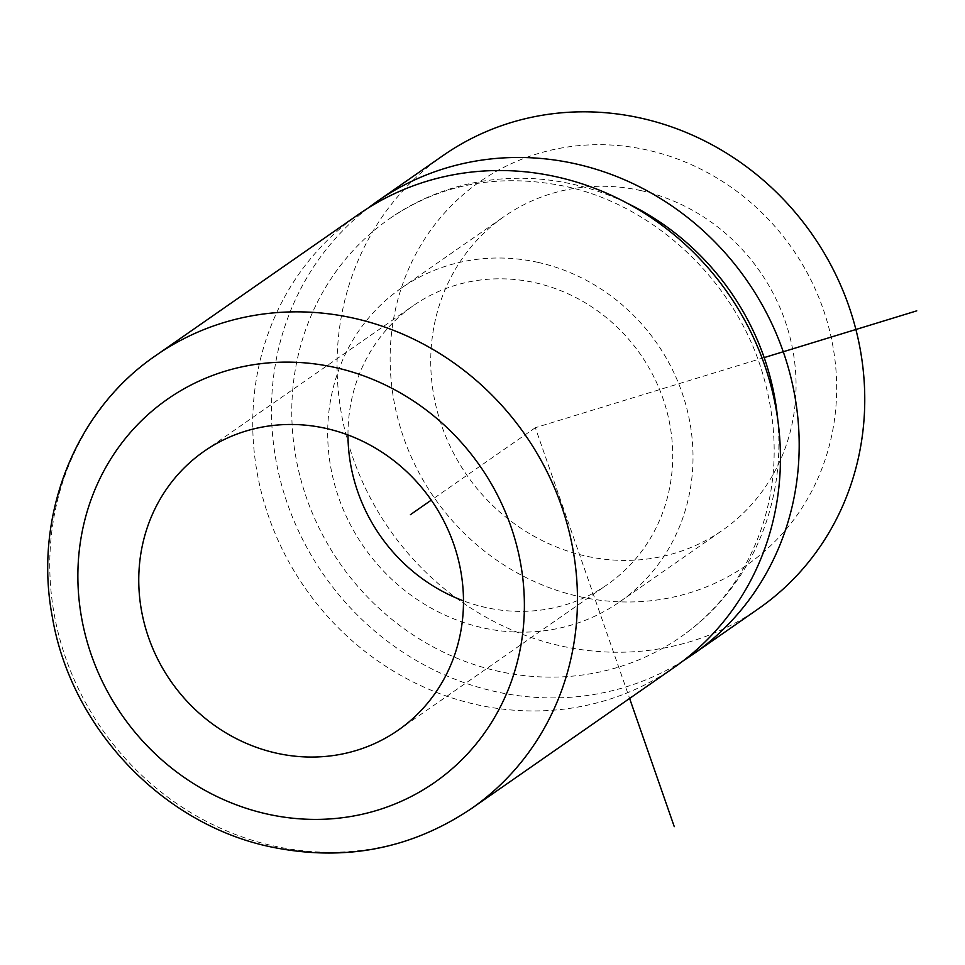 <?xml version="1.0" encoding="UTF-8"?>
<svg xmlns="http://www.w3.org/2000/svg" width="965" height="965" viewBox="0 0 965 965"><rect width="100%" height="100%" fill="white"/><g stroke="black" fill="none" stroke-linecap="round" stroke-linejoin="round"><path stroke-width="0.72" stroke-dasharray="4.83 3.62" d="M579.893 596.72A233.59 218.078 -124.8 0 0 834.134 422.139A233.59 218.078 -124.8 0 0 646.912 149.961A233.59 218.078 -124.8 0 0 392.671 324.542A233.59 218.078 -124.8 0 0 579.893 596.72M443.176 155.474A276.062 257.727 -124.8 0 0 344.939 430.583A276.062 257.727 -124.8 0 0 561.304 646.019A276.062 257.727 -124.8 0 0 758.647 608.601M683.546 660.555A276.062 257.727 55.2 0 1 495.721 691.688A276.062 257.727 55.2 0 1 280.839 482.114A276.062 257.727 55.2 0 1 368.377 207.873M674.342 667.298A276.062 257.727 55.2 0 1 476.987 704.727A276.062 257.727 55.2 0 1 260.622 489.279A276.062 257.727 55.2 0 1 358.859 214.182M777.706 419.184A254.832 237.909 55.2 0 1 680.94 636.828A254.832 237.909 55.2 0 1 498.772 671.375A254.832 237.909 55.2 0 1 299.053 472.5A254.832 237.909 55.2 0 1 389.727 218.56A254.832 237.909 55.2 0 1 571.895 184.013A254.832 237.909 55.2 0 1 627.431 203.338M347.979 434.962A169.888 158.598 55.2 0 1 413.285 305.664A169.888 158.598 55.2 0 1 534.731 282.636A169.888 158.598 55.2 0 1 667.876 415.215A169.888 158.598 55.2 0 1 607.419 584.513A169.888 158.598 55.2 0 1 485.974 607.54A169.888 158.598 55.2 0 1 463.502 600.881M640.82 190.575A191.118 178.428 55.2 0 1 790.612 339.728A191.118 178.428 55.2 0 1 722.604 530.195A191.118 178.428 55.2 0 1 585.984 556.105A191.118 178.428 55.2 0 1 436.192 406.953A191.118 178.428 55.2 0 1 504.2 216.486A191.118 178.428 55.2 0 1 640.82 190.575M537.77 262.323A191.118 178.428 55.2 0 1 687.562 411.476A191.118 178.428 55.2 0 1 619.554 601.943A191.118 178.428 55.2 0 1 482.934 627.853A191.118 178.428 55.2 0 1 333.142 478.7A191.118 178.428 55.2 0 1 401.151 288.233A191.118 178.428 55.2 0 1 537.77 262.323M764.183 357.593L535.334 427.7L629.614 698.443M535.334 427.7L431.283 500.135M471.354 808.622A276.062 257.727 55.2 0 1 274.012 846.052A276.062 257.727 55.2 0 1 57.647 630.603A276.062 257.727 55.2 0 1 155.872 355.494M389.727 218.56C440.716 183.808 498.881 173 564.211 186.149C654.62 204.701 737.586 282.914 763.568 376.772C777.669 426.94 777.718 475.238 763.713 521.667C748.213 570.532 720.614 608.927 680.94 636.828M398.195 730.179L607.419 584.513M204.049 451.331L413.285 305.664M619.554 601.943L722.604 530.195M401.151 288.233L504.2 216.486"/><path stroke-width="1.45" d="M693.075 654.258L758.647 608.601A276.062 257.727 -124.8 0 0 856.884 333.492A276.062 257.727 -124.8 0 0 640.519 118.044A276.062 257.727 -124.8 0 0 443.176 155.474L377.592 201.13A276.062 257.727 55.2 0 1 574.947 163.7A276.062 257.727 55.2 0 1 791.312 379.149A276.062 257.727 55.2 0 1 693.075 654.258A276.062 257.727 55.2 0 1 683.546 660.555M368.377 207.873A276.062 257.727 55.2 0 1 377.592 201.13M155.872 355.494L358.859 214.182A276.062 257.727 55.2 0 1 556.202 176.752A276.062 257.727 55.2 0 1 772.567 392.2A276.062 257.727 55.2 0 1 674.342 667.298L471.354 808.622C410.849 849.212 344.047 861.974 270.936 846.908C162.482 824.387 71.084 728.105 52.399 617.311C33.051 517.107 74.582 410.728 155.872 355.494A276.062 257.727 55.2 0 1 353.226 318.076A276.062 257.727 55.2 0 1 569.591 533.512A276.062 257.727 55.2 0 1 471.354 808.622M627.431 203.338A254.832 237.909 55.2 0 1 777.706 419.184M325.494 428.303A169.888 158.598 55.2 0 1 458.64 560.882A169.888 158.598 55.2 0 1 398.195 730.179A169.888 158.598 55.2 0 1 276.75 753.219A169.888 158.598 55.2 0 1 143.604 620.628A169.888 158.598 55.2 0 1 204.049 451.331A169.888 158.598 55.2 0 1 325.494 428.303M463.502 600.881A169.888 158.598 55.2 0 1 347.979 434.962M629.614 698.443L674.27 826.655M764.183 357.593L916.75 310.851M431.283 500.135L410.427 514.659M334.638 367.388A233.59 218.078 55.2 0 1 521.86 639.566A233.59 218.078 55.2 0 1 267.607 814.134A233.59 218.078 55.2 0 1 80.397 541.956A233.59 218.078 55.2 0 1 334.638 367.388"/></g></svg>
